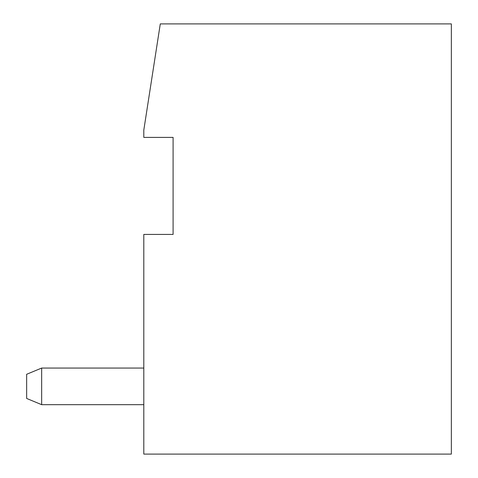 <?xml version="1.0" encoding="UTF-8"?>
<svg xmlns="http://www.w3.org/2000/svg" width="478" height="478" viewBox="0 0 478 478"><rect width="100%" height="100%" fill="white"/><g stroke="black" fill="none" stroke-linecap="round" stroke-linejoin="round"><path stroke-width="0.72" d="M143.806 234.423L173.096 234.423L173.096 137.401L143.806 137.401L143.806 130.076L160.285 23.9L451.351 23.9L451.351 454.1L143.806 454.1L143.806 234.423M41.658 368.06L26.649 374.286L26.649 398.449L41.658 404.675L143.806 404.675L41.658 404.675L143.806 404.675L41.658 404.675L143.806 404.675L41.658 404.675L41.658 368.06L143.806 368.06"/></g></svg>
